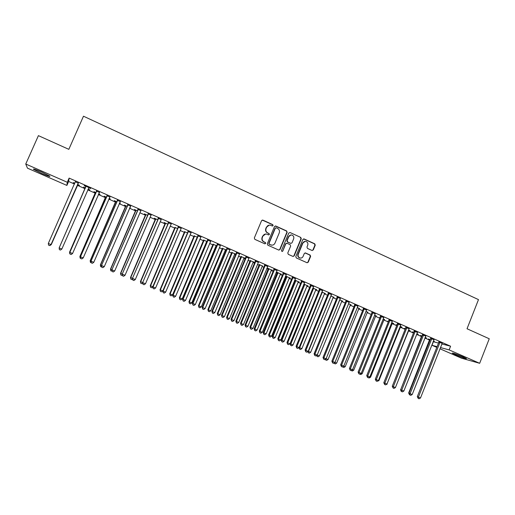 <?xml version="1.0" encoding="UTF-8"?>
<svg xmlns="http://www.w3.org/2000/svg" width="515" height="515" viewBox="0 0 515 515"><rect width="100%" height="100%" fill="white"/><g stroke="black" fill="none" stroke-linecap="round" stroke-linejoin="round"><path stroke-width="0.77" d="M273.117 225.589L272.75 224.624L262.908 220.13L261.575 220.665L254.326 237.975L254.854 239.359L264.749 243.788L265.676 243.408L265.309 242.449L264.034 241.876C262.309 240.878 261.749 239.411 262.347 237.467L262.946 236.025C263.712 234.499 264.922 233.849 266.57 234.087L268.611 234.917L269.397 234.492L269.03 233.527L267.761 232.954C266.043 231.95 265.476 230.482 266.075 228.538L266.68 227.102C267.427 225.602 268.605 224.952 270.221 225.158L272.345 226.014L273.117 225.589M272.39 226.021L272.834 225.615L272.467 224.649L262.244 220.072M264.897 243.84L265.399 243.415L265.032 242.449L264.034 241.876M268.65 234.924L269.12 234.505L268.753 233.546L267.761 232.954M455.633 354.835L452.267 353.155C452.711 352.82 456.342 354.075 463.165 356.921L466.506 358.588C466.004 358.897 462.38 357.648 455.633 354.835M41.87 173.529L33.604 169.384C32.69 168.463 35.316 169.319 41.483 171.939L49.704 176.072C50.579 176.973 47.966 176.13 41.87 173.529M312.006 250.464L313.287 249.923L315.251 245.159L314.749 243.807L304.153 238.966L302.859 239.501L295.79 256.579L296.305 257.938L307.107 262.766L308.24 262.167L310.622 256.393L310.114 255.047L305.401 252.936L304.281 253.535L303.097 256.406C302.453 257.7 301.436 258.234 300.065 258.002C298.359 257.326 297.76 256.071 298.269 254.23L302.917 242.99C303.541 241.735 304.52 241.194 305.852 241.381C307.616 242.031 308.24 243.299 307.732 245.185L306.966 247.052L307.468 248.404L312.006 250.464M441.844 343.956L450.586 346.215L69.126 178.1L67.291 182.265L66.892 185.426L27.462 168.16L25.75 164.028L67.291 182.265M450.586 346.215L449.138 349.897L479.671 363.3L461.395 358.163L439.939 348.771M25.75 164.028L38.413 135.638L68.83 149.344L83.482 116.21L478.487 299.614L467.028 328.757L489.25 338.767L479.671 363.3M287.158 232.336L286.636 230.965L275.815 226.027L274.495 226.561L267.304 243.795L267.826 245.172L278.699 250.045L280.018 249.505L287.158 232.336L286.334 230.984L275.184 225.963M290.061 232.529L300.766 237.421L301.275 238.78L294.2 255.871L293.061 256.47L288.303 254.352L287.788 252.994L290.672 246.041L290.157 244.677L287.106 243.292L285.793 243.833L282.786 251.082L281.982 251.507L281.499 250.509L288.754 233.063L290.061 232.529L300.766 237.421M433.945 339.739L430.662 338.291M422.036 335.986L420.407 335.471L421.708 336.044M425.158 337.357L426.33 337.872L425.223 337.589M417.414 332.458L414.144 331.016M405.408 328.673L404.217 328.358L405.337 328.847M408.704 330.327L409.168 330.321M408.511 330.038L410.159 330.759L409.097 330.501M400.664 325.081L397.413 323.652M388.542 321.309L387.821 321.148L388.49 321.437M392.314 323.117L392.836 323.137M391.651 322.622L393.782 323.555L392.765 323.317M383.694 317.607L380.463 316.184M375.705 315.817L376.291 315.862M374.56 315.103L376.22 316.043M366.5 310.036L363.281 308.62M358.884 308.421L359.534 308.498M357.243 307.487L359.464 308.678M349.073 302.363L345.874 300.953M341.844 300.927L342.565 301.03M339.694 299.769L342.488 301.211M331.409 294.586L328.235 293.183M324.579 293.338L325.371 293.466M321.907 291.947L325.293 293.653M313.513 286.701L310.358 285.31M307.088 285.645L307.944 285.806M303.882 284.016L307.873 285.992M295.372 278.712L292.237 277.334M285.529 276.169L286.321 276.516M289.366 277.855L290.293 278.042M285.606 275.982L290.222 278.229M276.973 270.613L273.864 269.242M267.002 268.019L268.379 268.624M271.405 269.957L272.409 270.175M272.332 270.362L267.015 267.993M258.33 262.399L255.24 261.041M254.803 262.438L250.2 260.629M253.2 261.948L254.281 262.206M254.803 262.444L254.204 262.393M239.424 254.075L236.359 252.723M235.922 254.127L231.776 252.53M234.75 253.837L235.909 254.127M220.253 245.636L217.214 244.297M216.77 245.707L213.094 244.316M216.049 245.616L216.686 245.893M200.811 237.074L197.799 235.748M197.348 237.164L194.161 235.992M181.093 228.39L178.113 227.076M177.656 228.506L174.971 227.553M161.092 219.583L158.137 218.276M157.674 219.718L154.236 218.206L155.511 218.991M140.807 210.648L137.878 209.354M137.415 210.809L134.415 209.489L135.773 210.313M120.22 201.584L117.33 200.303M116.854 201.764L114.317 200.65L115.759 201.52M119.48 203.148L120.253 203.258M119.564 202.955L120.169 203.457M99.337 192.385L96.472 191.123M95.996 192.591L93.93 191.683L95.468 192.591M98.584 193.962L100.019 194.361M98.668 193.769L99.936 194.561M78.254 183.102L75.319 181.808M74.797 183.269L73.246 182.587L74.714 183.469M77.739 184.795L79.484 185.329L77.495 184.454M433.134 341.657L438.497 343.087M69.126 178.1L68.637 181.467L74.463 184.029M77.359 185.303L85.097 188.702M87.775 189.881L95.352 193.209M98.339 194.522L105.536 197.689M108.826 199.131L115.65 202.131M119.235 203.708L125.692 206.547M129.574 208.247L135.664 210.925M139.829 212.759L145.565 215.276M150.019 217.233L155.401 219.602M160.133 221.682L165.167 223.89M170.175 226.091L174.862 228.151M180.141 230.475L184.492 232.387M190.041 234.827L194.058 236.591M199.872 239.147L203.56 240.763M206.322 241.979L206.785 242.179M209.631 243.434L212.991 244.908M215.772 246.131L216.461 246.434M219.326 247.696L222.364 249.028M225.158 250.258L226.072 250.657M228.95 251.925L231.673 253.123M234.48 254.352L235.613 254.854M238.503 256.122L240.917 257.185M243.737 258.421L245.095 259.019M247.998 260.294L250.097 261.221M252.929 262.463L254.507 263.152M257.423 264.44L259.219 265.225M262.064 266.474L263.854 267.266M266.783 268.553L268.276 269.21M271.135 270.465L273.137 271.341M276.079 272.635L277.276 273.162M280.147 274.424L282.355 275.396M285.31 276.697L286.218 277.096M289.102 278.358L291.516 279.42M294.483 280.726L295.101 280.997M297.992 282.265L300.612 283.417M303.593 284.724L303.921 284.872M306.824 286.147L309.644 287.389M315.605 290.003L318.618 291.329M324.321 293.84L327.527 295.25M332.98 297.644L336.385 299.138M341.587 301.423L345.179 303.007M350.136 305.183L353.914 306.843M358.627 308.916L362.592 310.654M367.066 312.624L371.212 314.446M375.454 316.313L379.774 318.212M383.784 319.97L388.284 321.946M392.063 323.607L396.737 325.667M400.29 327.225L405.131 329.355M408.459 330.817L413.474 333.018M416.596 334.39L421.611 336.598M424.894 338.04L429.626 340.119M83.539 187.351L85.207 188.084M88.052 189.333L89.713 190.061M83.623 187.151L85.451 187.956M88.11 189.121L89.816 189.874M84.222 185.728L85.934 186.482M84.306 185.516L90.653 188.31M88.857 187.769L90.563 188.522M106.463 197.194L104.159 196.183L105.652 197.071M109.071 198.571L110.171 198.829M109.154 198.378L110.088 199.022M109.817 197L106.94 195.732M127.173 206.303L124.398 205.086L125.802 205.929M129.812 207.693L130.263 207.661M129.896 207.5L130.179 207.854M130.553 206.129L127.643 204.848M147.58 215.276L144.361 213.86L145.674 214.671M150.985 215.128L148.043 213.834M167.697 224.128L164.047 222.519L165.27 223.285M171.128 223.999L168.16 222.692M187.537 232.851L184.602 231.789M190.988 232.748L187.988 231.422M207.094 241.451L203.663 240.17M206.605 241.464L207.011 241.638M210.564 241.368L207.539 240.035M226.375 249.936L222.467 248.436M225.435 249.743L226.297 250.123M229.87 249.872L226.819 248.526M245.398 258.298L241.02 256.592M244.007 257.906L245.127 258.182M248.912 258.253L245.835 256.895M262.335 265.965L259.322 264.639M267.684 266.519L264.588 265.154M276.298 272.107L277.379 272.583M280.411 273.916L281.383 274.122M281.306 274.308L276.343 271.997M286.205 274.675L283.083 273.304M294.702 280.199L295.204 280.418M298.256 281.763L299.151 281.937M294.773 280.012L299.073 282.123M304.468 282.722L301.327 281.338M315.862 289.507L316.686 289.649M312.927 287.994L316.609 289.836M322.493 290.653L319.326 289.263M333.237 297.142L333.99 297.264M330.83 295.874L333.92 297.445M340.273 298.488L337.087 297.084M350.393 304.687L351.076 304.777M348.501 303.644L351.005 304.957M357.816 306.213L354.61 304.803M367.324 312.129L367.942 312.193M365.927 311.305L367.865 312.373M375.126 313.835L371.901 312.412M380.019 317.613L379.542 317.504L379.98 317.697M384.036 319.48L384.589 319.512M383.134 318.875L384.518 319.693M392.205 321.36L388.967 319.931M397.007 324.991L396.048 324.759L396.943 325.158M400.535 326.735L401.024 326.742M400.11 326.343L401.996 327.167L400.953 326.922M409.065 328.782L405.807 327.347M413.751 332.336L412.335 331.924L413.648 332.503M416.828 333.9L417.253 333.881M416.867 333.707L418.27 334.325L417.182 334.055M425.705 336.108L422.435 334.666M430.27 339.604L428.429 338.999L429.716 339.565M433.405 340.981L434.338 341.394L433.34 341.136M442.134 343.344L438.844 341.896M436.797 347.393L431.988 345.288L437.087 346.659M440.422 347.554L449.138 349.897M433.379 341.767L431.988 345.288M68.637 181.467L66.892 185.426M269.184 225.132L266.68 227.102M267.485 232.967C265.766 231.969 265.206 230.501 265.804 228.563L266.403 227.128M265.598 234.029L262.946 236.025M263.757 241.876C262.038 240.885 261.478 239.417 262.071 237.473L262.676 236.037M278.93 250.116L279.722 249.498L286.855 232.355M276.272 227.823L275.345 228.197L269.036 243.325L269.403 244.284L271.302 245.076C272.969 245.34 274.192 244.702 274.971 243.151L279.272 232.825C279.864 230.894 279.31 229.433 277.604 228.435L276.272 227.823M275.789 227.791L275.345 228.197M271.881 245.159L269.126 244.284L268.759 243.325L275.062 228.222M293.093 256.476L293.891 255.852L300.96 238.786L300.451 237.428M286.552 243.222L285.497 243.84L282.786 251.082M281.975 251.5L282.49 251.075M293.659 238.838C294.174 236.932 293.531 235.658 291.741 235.007C290.402 234.827 289.417 235.361 288.793 236.623L287.138 240.595L287.66 241.96L290.898 243.408L292.018 242.803L293.659 238.838M290.956 234.969L288.793 236.623M290.956 243.415L287.357 241.966L286.842 240.602L288.49 236.63M305.131 241.335L302.917 242.99M300.374 258.06L299.743 257.989C298.043 257.313 297.445 256.058 297.953 254.217L302.595 242.99M307.107 262.766L307.912 262.141L310.288 256.38L309.785 255.034L305.054 252.923M312.206 250.528L312.953 249.917L314.916 245.159L314.414 243.807L303.573 238.902M51.088 244.509L77.907 184.64M51.288 244.586L49.904 245.571L51.288 244.586L77.804 184.589M78.325 182.883L51.03 244.567L48.32 243.441L75.37 181.583M78.435 182.928L51.062 244.567L49.633 245.584L48.552 245.134L48.32 243.441M75.299 182.117L75.319 181.557M49.646 245.584L51.062 244.567M85.213 187.853L59.167 247.87M85.297 187.885L59.154 247.902M95.468 192.359L69.564 252.17L69.873 252.311M95.59 192.41L69.596 252.196L69.795 253.818L69.564 252.17M88.96 187.563L61.832 249.054L59.141 247.934L86.031 186.276M61.832 249.054L60.435 250.065L59.36 249.614L59.141 247.934L85.941 186.237M89.031 187.595L88.561 188.084M96.511 191.529L69.847 252.369L96.608 190.936M72.557 253.509L71.154 254.507L70.085 254.069L69.886 252.395L72.557 253.509L99.549 192.23M96.382 191.715L96.479 190.878M70.085 254.069L69.847 252.369M105.652 196.839L79.902 256.464L80.501 256.728M105.807 196.904L79.973 256.502L80.153 258.118L79.902 256.464M80.694 258.343L80.153 258.118M115.766 201.288L90.164 260.732L91.052 261.105M115.952 201.371L90.273 260.783L90.44 262.386L90.164 260.732M91.252 262.721L90.44 262.386M107.011 196.151L80.475 256.785L107.107 195.558M83.205 257.925L81.801 258.923L80.739 258.485L80.552 256.824L83.205 257.925L109.991 196.833M106.843 196.318L106.946 195.488M80.739 258.485L80.475 256.785M117.433 200.741L91.026 261.163L117.529 200.148M93.769 262.315L92.365 263.307L91.31 262.869L91.136 261.221L93.769 262.315L120.394 201.41M117.233 200.895L117.33 200.065M91.31 262.869L91.026 261.163M125.808 205.704L100.361 264.961L101.526 265.457M126.027 205.8L100.496 265.032L100.657 266.622L100.361 264.961M101.725 267.008L100.657 266.622M127.784 205.292L101.5 265.515L127.874 204.706M104.262 266.673L102.852 267.652L101.809 267.221L101.648 265.586L104.262 266.673L130.72 205.961M127.546 205.434L127.643 204.603M101.809 267.221L101.5 265.515M135.78 210.088L110.48 269.165L111.922 269.776M136.031 210.197L110.654 269.248L110.802 270.826L110.48 269.165M112.083 271.057L110.802 270.826M138.059 209.817L111.897 269.834L138.149 209.232M114.678 270.999L113.268 271.972L112.231 271.54L112.077 269.918L114.678 270.999L140.975 210.481M137.788 209.94L137.885 209.116M112.231 271.54L111.897 269.834M145.681 214.44L120.529 273.336L122.242 274.064M145.964 214.568L120.735 273.433L120.871 275.004L120.529 273.336M122.37 275.081L121.875 275.422L120.871 275.004M148.256 214.304L122.216 274.122L148.352 213.725M125.016 275.287L123.606 276.259L122.576 275.834L122.435 274.218L125.016 275.287L151.153 214.961M147.953 214.414L148.05 213.596M122.576 275.834L122.216 274.122M155.511 218.766L130.507 277.482L132.49 278.319M155.826 218.907L130.746 277.591L130.874 279.156L130.507 277.482M132.58 279.079L131.866 279.568L130.874 279.156M158.388 218.766L132.464 278.377L158.478 218.186M135.278 279.555L133.868 280.514L132.844 280.089L132.722 278.486L135.278 279.555L161.259 219.416M158.047 218.856L158.144 218.038M132.844 280.089L132.464 278.377M165.276 223.059L140.421 281.602L142.668 282.542M165.624 223.214L140.692 281.724L140.801 283.269L140.421 281.602M142.719 283.05L141.792 283.681L140.801 283.269M168.437 223.195L142.642 282.6L168.534 222.615M145.468 283.784L144.058 284.744L143.041 284.319L142.925 282.729L145.468 283.784L171.295 223.832M168.07 223.265L168.167 222.454M143.041 284.319L142.642 282.6M174.971 227.327L150.258 285.683L152.768 286.739M175.351 227.495L150.56 285.819L150.663 287.364L150.258 285.683M152.781 287.003L151.648 287.769L150.663 287.364M178.422 227.585L178.016 227.649L152.743 286.797L153.064 286.939L178.512 227.012M155.588 287.988L154.172 288.934L153.167 288.516L153.064 286.939L155.588 287.988L181.261 228.222M178.016 227.649L178.113 226.838M153.167 288.516L152.743 286.797M184.602 231.563L160.03 289.745L162.798 290.904L161.433 291.831L160.455 291.426L160.03 289.745M185.014 231.744L160.365 289.894L160.455 291.426M188.336 231.95L187.898 231.995L162.772 290.962L163.126 291.117L188.426 231.377M165.63 292.159L164.221 293.106L163.216 292.687L163.126 291.117L165.63 292.159L191.155 232.58M187.898 231.995L187.994 231.19M163.216 292.687L162.772 290.962M194.168 235.767L169.738 293.775L172.525 294.941L197.245 237.119M194.606 235.96L170.105 293.936L170.182 295.456L169.738 293.775M172.525 294.941L171.154 295.861L170.182 295.456M198.178 236.282L197.709 236.314L172.731 295.095L173.117 295.269L198.269 235.716M175.609 296.299L174.192 297.239L173.195 296.827L173.117 295.269L175.609 296.299L200.972 236.906M197.709 236.314L197.805 235.51M173.195 296.827L172.731 295.095M203.67 239.945L179.375 297.779L182.181 298.951L206.76 241.303M204.14 240.151L179.774 297.953L179.838 299.466L179.375 297.779M182.181 298.951L180.804 299.865L179.838 299.466M207.951 240.589L207.455 240.602L182.625 299.202L183.044 299.389L208.041 240.016M185.509 300.412L184.093 301.346L183.108 300.934L183.044 299.389L185.509 300.412L210.732 241.2M207.455 240.602L207.545 239.797M183.108 300.934L182.625 299.202M213.101 244.097L188.953 301.751L189.378 301.938L191.767 302.936L216.203 245.455M213.603 244.316L189.378 301.938L189.436 303.444L188.953 301.751M191.767 302.936L190.389 303.837L189.436 303.444M217.658 244.857L217.124 244.863L192.443 303.284L192.893 303.477L217.748 244.29M195.346 304.494L193.93 305.421L192.945 305.015L192.893 303.477L195.346 304.494L220.414 245.468M217.124 244.863L217.221 244.059M192.945 305.015L192.443 303.284M222.474 248.217L198.462 305.704L198.912 305.904L201.288 306.889L225.583 249.582M223.001 248.449L198.912 305.904L198.957 307.391L198.462 305.704M201.288 306.889L199.91 307.783L198.957 307.391M227.295 249.099L226.735 249.086L202.195 307.333L202.672 307.539L227.379 248.539M205.112 308.549L203.689 309.47L202.717 309.071L202.672 307.539L205.112 308.549L230.031 249.704M226.735 249.086L226.825 248.294M202.717 309.071L202.195 307.333M231.782 252.311L207.899 309.624L210.744 310.815L234.904 253.683M232.336 252.556L208.388 309.837L208.421 311.318L207.899 309.624M210.744 310.815L209.367 311.71L208.421 311.318M236.861 253.316L236.276 253.29L211.877 311.35L212.386 311.575L236.952 252.749M214.807 312.579L213.384 313.493L212.418 313.094L212.386 311.575L214.807 312.579L239.584 253.908M236.276 253.29L236.366 252.492M212.418 313.094L211.877 311.35M241.026 256.373L217.279 313.519L220.137 314.716L244.155 257.751M241.606 256.631L217.794 313.744L217.819 315.212L217.279 313.519M220.137 314.716L218.753 315.605L217.819 315.212M246.363 257.5L245.745 257.455L221.495 315.341L222.036 315.579L246.453 256.94M224.437 316.577L223.014 317.485L222.055 317.086L222.036 315.579L224.437 316.577L249.067 258.086M245.745 257.455L245.842 256.67M222.055 317.086L221.495 315.341M250.206 260.41L226.594 317.388L229.465 318.592L253.348 261.794M250.818 260.68L227.141 317.62L227.154 319.088L226.594 317.388M229.465 318.592L228.081 319.474L227.154 319.088M255.801 261.652L255.157 261.601L231.042 319.306L231.615 319.558L255.891 261.092M233.997 320.549L232.574 321.45L231.621 321.057L231.615 319.558L233.997 320.549L258.485 262.238M255.157 261.601L255.247 260.809M231.621 321.057L231.042 319.306M259.328 264.427L235.851 321.231L238.728 322.435L262.483 265.811M259.966 264.704L236.424 321.476L236.424 322.931L235.851 321.231M238.728 322.435L237.351 323.317L236.424 322.931M265.174 265.779L264.498 265.714L240.524 323.246L241.123 323.504L265.264 265.225M243.492 324.489L242.069 325.39L241.123 324.997L241.123 323.504L243.492 324.489L267.839 266.358M264.498 265.714L264.594 264.929M241.123 324.997L240.524 323.246M268.386 268.412L245.043 325.049L247.934 326.259L271.553 269.802M269.049 268.701L245.642 325.306L245.636 326.748L245.043 325.049M247.934 326.259L246.55 327.128L245.636 326.748M274.482 269.879L273.78 269.796L249.942 327.16L250.573 327.431L274.572 269.319M252.923 328.403L251.5 329.297L250.56 328.911L250.573 327.431L252.923 328.403L277.134 270.452M273.78 269.796L273.871 269.01M250.56 328.911L249.942 327.16M277.385 272.364L254.172 328.84L257.075 330.057L280.559 273.761M278.081 272.673L254.796 329.111L254.777 330.546L254.172 328.84M257.075 330.057L255.691 330.92L254.777 330.546M283.726 273.948L282.993 273.851L259.296 331.042L259.953 331.325L283.817 273.394M262.29 332.297L260.867 333.186L259.933 332.799L259.953 331.325L262.29 332.297L286.359 274.514M282.993 273.851L283.089 273.072M259.933 332.799L259.296 331.042M286.327 276.298L263.236 332.606L266.158 333.823L289.507 277.701M287.042 276.613L263.892 332.883L263.867 334.312L263.236 332.606M266.158 333.823L264.768 334.686L263.867 334.312M292.913 277.991L292.147 277.881L268.585 334.898L269.268 335.194L292.996 277.437M271.592 336.16L270.163 337.042L269.236 336.656L269.268 335.194L271.592 336.16L295.52 278.551M292.147 277.881L292.243 277.102M269.236 336.656L268.585 334.898M295.204 280.205L272.248 336.347L275.177 337.57L298.397 281.608M295.951 280.533L272.924 336.636L272.892 338.059L272.248 336.347M275.177 337.57L273.787 338.432L272.892 338.059M304.03 284.087L281.196 340.061L284.138 341.291L307.23 285.49M304.796 284.422L281.898 340.364L281.853 341.773L281.196 340.061M284.138 341.291L282.748 342.147L281.853 341.773M312.785 288.342L290.087 343.756L293.035 344.992L316.004 289.353M313.59 288.291L290.814 344.065L290.763 345.468L290.087 343.756M293.035 344.992L291.651 345.835L290.763 345.468M322.319 292.127L299.672 347.747L301.88 348.661L324.72 293.183M299.144 347.516L299.672 347.747L299.608 349.138L298.977 347.67M301.88 348.661L300.49 349.505L299.608 349.138M330.997 295.945L308.472 351.397L310.661 352.312L333.379 296.994M308.189 351.281L308.401 352.781L307.816 351.558M310.661 352.312L309.277 353.148L308.401 352.781M339.597 300L317.214 355.028L319.39 355.936L341.986 300.779M317.182 355.015L317.131 356.406L316.59 355.414M319.39 355.936L318 356.766L317.131 356.406M326.111 358.723L328.061 359.534L350.528 304.532M328.061 359.534L326.671 360.358L325.474 359.856L325.313 359.245M325.808 360.004L325.879 358.91M302.028 282.001L301.243 281.885L277.81 338.728L278.525 339.037L302.112 281.454M280.83 339.99L279.4 340.872L278.48 340.492L278.525 339.037L280.83 339.99L304.623 282.561M301.243 281.885L301.333 281.106M278.48 340.492L277.81 338.728M311.086 285.992L310.275 285.857L286.971 342.533L287.711 342.855L311.169 285.445M290.003 343.801L288.574 344.677L287.66 344.297L287.711 342.855L290.003 343.801L313.661 286.54M310.275 285.857L310.365 285.085M287.66 344.297L286.971 342.533M320.079 289.951L319.242 289.81L296.074 346.312L296.84 346.64L320.169 289.404M299.112 347.586L297.689 348.455L296.782 348.076L296.84 346.64L299.112 347.586L322.641 290.492M319.242 289.81L319.332 289.037M296.782 348.076L296.074 346.312M329.021 293.885L328.152 293.73L305.112 350.065L305.91 350.406L329.104 293.338M308.163 351.346L306.74 352.209L305.833 351.835L305.91 350.406L308.163 351.346L331.557 294.426M328.152 293.73L328.242 292.964M305.833 351.835L305.112 350.065M337.892 297.792L337.003 297.625L314.092 353.799L314.916 354.146L337.975 297.252M317.156 355.08L315.727 355.936L314.832 355.562L314.916 354.146L317.156 355.08L340.421 298.327M337.003 297.625L337.093 296.859M314.832 355.562L314.092 353.799M346.711 301.674L345.79 301.494L323.008 357.5L323.858 357.861L346.795 301.133M326.085 358.788L324.656 359.637L323.768 359.27L323.858 357.861L326.085 358.788L349.222 302.202M345.79 301.494L345.88 300.734M323.768 359.27L323.008 357.5M355.466 305.53L354.526 305.337L331.866 361.176L332.742 361.549L355.55 304.989M334.956 362.47L333.527 363.32L332.639 362.953L332.742 361.549L334.956 362.47L357.957 306.052M354.526 305.337L354.616 304.577M332.639 362.953L331.866 361.176M334.982 362.406L336.668 363.107L359.019 308.273M336.668 363.107L335.284 363.931L333.978 363.049M334.422 363.577L334.486 362.747M364.163 309.361L363.197 309.155L340.666 364.832L341.567 365.219L364.247 308.82M343.763 366.126L342.333 366.97L341.458 366.609L341.567 365.219L343.763 366.126L366.641 309.876M363.197 309.155L363.287 308.401M341.458 366.609L340.666 364.832M343.788 366.068L345.23 366.661L367.459 311.981M345.23 366.661L343.84 367.485L342.591 366.822M342.984 367.131L343.029 366.558M372.809 313.165L371.817 312.946L349.408 368.463L350.335 368.856L372.892 312.631M352.518 369.764L351.088 370.6L350.213 370.24L350.335 368.856L352.518 369.764L375.268 313.674M371.817 312.946L371.907 312.193M350.213 370.24L349.408 368.463M352.543 369.699L353.728 370.195L375.841 315.669M353.728 370.195L352.344 371.006L351.204 370.53M381.39 316.944L380.379 316.719L358.092 372.068L359.039 372.474L381.473 316.41M361.208 373.375L359.779 374.205L358.916 373.845L359.039 372.474L361.208 373.375L383.836 317.452M380.379 316.719L380.469 315.965M358.916 373.845L358.092 372.068M361.234 373.311L362.18 373.703L384.171 319.332M362.18 373.703L360.79 374.514L359.895 374.141M389.919 320.697L388.883 320.459L366.719 375.654L367.691 376.066L390.003 320.163M369.847 376.961L368.418 377.785L367.556 377.431L367.691 376.066L369.847 376.961L392.346 321.199M388.883 320.459L388.973 319.712M367.556 377.431L366.719 375.654M369.873 376.896L370.568 377.186L392.449 322.969M370.568 377.186L369.178 377.991L368.528 377.72M398.391 324.431L397.329 324.18L375.287 379.207L376.285 379.632L398.475 323.896M378.422 380.521L376.993 381.345L376.137 380.991L376.285 379.632L378.422 380.521L400.805 324.926M397.329 324.18L397.419 323.433M376.137 380.991L375.287 379.207M378.448 380.463L378.911 380.649L400.67 326.587M378.911 380.649L377.109 381.28M406.811 328.132L405.723 327.875L383.804 382.748L384.821 383.179L406.889 327.604M386.945 384.061L385.516 384.879L384.666 384.525L384.821 383.179L386.945 384.061L409.206 328.622M405.723 327.875L405.814 327.128M384.666 384.525L383.804 382.748M386.971 383.997L408.839 330.179M387.196 384.093L385.632 384.814M415.174 331.815L414.066 331.544L392.263 386.256L393.306 386.701L415.251 331.287M395.417 387.576L393.988 388.394L393.138 388.04L393.306 386.701L395.417 387.576L417.556 332.297M414.066 331.544L414.15 330.804M393.138 388.04L392.263 386.256M423.478 335.471L422.352 335.194L400.664 389.746L401.732 390.196L423.562 334.95M403.831 391.072L402.395 391.876L401.558 391.529L401.732 390.196L403.831 391.072L425.847 335.954M422.352 335.194L422.442 334.454M401.558 391.529L400.664 389.746M421.714 335.844L400.689 389.688M401.095 391.226L400.535 389.623M431.731 339.108L430.585 338.819L409.013 393.215L410.101 393.672L431.815 338.58M412.187 394.542L410.758 395.346L409.921 394.999L410.101 393.672L412.187 394.542L434.087 339.585M430.585 338.819L430.669 338.078M409.921 394.999L409.013 393.215M429.722 339.366L408.652 392.997L409.032 393.157M409.451 394.696L408.652 392.997M439.932 342.72L438.761 342.417L417.305 396.659L418.418 397.129L440.016 342.192M420.491 397.986L419.056 398.79L418.231 398.443L418.418 397.129L420.491 397.986L442.269 343.19M438.761 342.417L438.851 341.683M418.231 398.443L417.305 396.659M305.253 252.987L305.575 252.994M309.785 255.034L310.114 255.047M310.288 256.38L310.622 256.393M307.912 262.141L308.24 262.167M303.831 238.973L304.153 238.966M314.414 243.807L314.749 243.807M314.916 245.159L315.251 245.159M312.953 249.917L313.287 249.923M155.504 219.158L155.826 219.075M155.421 219.557L155.742 219.467M158.472 218.36L158.137 218.45M165.27 223.452L165.624 223.381M165.186 223.845L165.534 223.774M168.527 222.789L168.154 222.866M174.965 227.72L175.351 227.662M174.881 228.106L175.267 228.055M178.512 227.186L178.106 227.244M184.595 231.95L185.007 231.911M184.512 232.342L184.924 232.297M188.426 231.55L187.988 231.596M194.161 236.16L194.606 236.128M194.078 236.546L194.522 236.52M198.262 235.883L197.799 235.915M203.657 240.331L204.133 240.318M203.573 240.724L204.049 240.705M208.034 240.19L207.539 240.202M213.094 244.483L213.596 244.477M213.01 244.87L213.513 244.87M217.742 244.464L217.214 244.464M222.461 248.603L222.995 248.61M222.383 248.983L222.911 248.996M227.379 248.706L226.819 248.694M231.769 252.691L232.329 252.717M231.686 253.077L232.246 253.103M236.945 252.917L236.359 252.891M241.014 256.76L241.606 256.792M240.93 257.139L241.522 257.178M246.453 257.107L245.829 257.062M250.2 260.796L250.811 260.841M250.116 261.176L250.734 261.227M255.884 261.26L255.24 261.208M259.315 264.807L259.959 264.865M259.238 265.186L259.882 265.251M265.257 265.386L264.581 265.322M268.379 268.785L269.049 268.862M268.296 269.165L268.965 269.242M274.566 269.487L273.864 269.409M277.379 272.744L278.074 272.834M277.295 273.124L277.991 273.207M283.81 273.562L283.076 273.465M286.314 276.671L287.042 276.774M286.237 277.051L286.958 277.154M292.99 277.604L292.23 277.495M295.198 280.578L295.945 280.688M295.121 280.952L295.868 281.068M304.017 284.46L304.796 284.583M303.94 284.834L304.713 284.956M312.798 288.31L313.584 288.445M312.708 288.683L313.506 288.818M321.804 292.198L322.313 292.288M321.656 292.552L322.236 292.662M302.112 281.615L301.32 281.499M311.169 285.606L310.352 285.477M320.163 289.565L319.319 289.424M329.098 293.505L328.229 293.35M337.975 297.413L337.08 297.245M346.788 301.294L345.874 301.114M355.543 305.15L354.603 304.957M364.247 308.981L363.281 308.781M372.886 312.785L371.894 312.573M381.473 316.571L380.456 316.345M389.997 320.324L388.96 320.085M398.468 324.057L397.406 323.806M406.889 327.759L405.801 327.501M415.251 331.441L414.144 331.177M423.555 335.104L422.429 334.821M431.808 338.735L430.662 338.452M429.716 339.72L430.18 339.836M429.639 340.074L430.044 340.177M440.01 342.346L438.838 342.05M33.604 169.384L33.771 169.01M299.743 257.989L300.065 258.002M305.08 252.929L305.401 252.936M303.631 238.909L303.953 238.902"/></g></svg>
